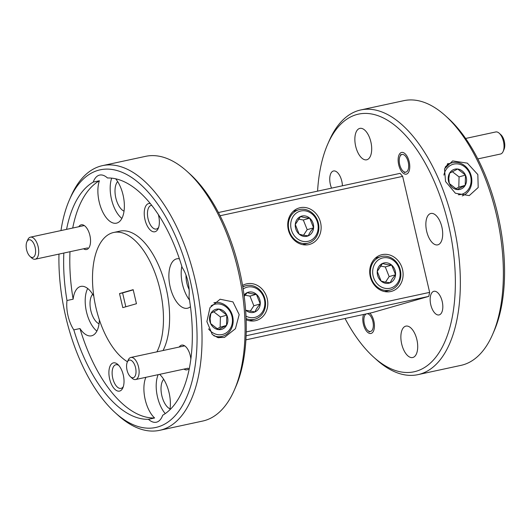 <?xml version="1.0" encoding="UTF-8"?>
<svg xmlns="http://www.w3.org/2000/svg" width="531" height="531" viewBox="0 0 531 531"><rect width="100%" height="100%" fill="white"/><g stroke="black" fill="none" stroke-linecap="round" stroke-linejoin="round"><path stroke-width="0.8" d="M130.965 377.163A9.027 4.434 -102.2 0 0 136.016 372.198A9.027 4.434 -102.2 0 0 131.628 360.668A9.027 4.434 -102.2 0 0 127.281 362.155A9.027 4.434 -102.2 0 0 130.427 376.731A9.027 4.434 -102.2 0 0 130.965 377.163M127.281 362.155L128.203 360.045A11.284 5.542 77.8 0 1 130.838 357.469A11.284 5.542 77.8 0 1 133.633 358.193A11.284 5.542 77.8 0 1 139.042 370.014A11.284 5.542 77.8 0 1 135.591 379.532A11.284 5.542 77.8 0 1 132.803 378.809A11.284 5.542 77.8 0 1 132.133 378.271L130.427 376.731M30.552 256.851A9.027 4.434 -102.2 0 0 35.604 251.88A9.027 4.434 -102.2 0 0 31.216 240.357A9.027 4.434 -102.2 0 0 26.869 241.837A9.027 4.434 -102.2 0 0 30.015 256.42A9.027 4.434 -102.2 0 0 30.552 256.851M26.869 241.837L27.791 239.733A11.284 5.542 77.8 0 1 30.426 237.158A11.284 5.542 77.8 0 1 33.221 237.881A11.284 5.542 77.8 0 1 38.63 249.696A11.284 5.542 77.8 0 1 35.179 259.221A11.284 5.542 77.8 0 1 32.391 258.497A11.284 5.542 77.8 0 1 31.714 257.96L30.015 256.42M366.556 313.834A9.027 4.434 -102.2 0 0 364.598 315.859A9.027 4.434 -102.2 0 0 367.744 330.435A9.027 4.434 -102.2 0 0 370.446 331.457A9.027 4.434 -102.2 0 0 372.994 321.919A9.027 4.434 -102.2 0 0 366.868 313.768M402.12 154.461A9.027 4.434 -102.2 0 0 399.943 156.532A9.027 4.434 -102.2 0 0 403.082 171.115A9.027 4.434 -102.2 0 0 405.784 172.137A9.027 4.434 -102.2 0 0 408.312 162.506A9.027 4.434 -102.2 0 0 402.12 154.461M500.414 154.043A11.284 5.542 -102.2 0 0 500.501 154.023A11.284 5.542 -102.2 0 0 503.142 151.448A11.284 5.542 -102.2 0 0 499.213 133.221A11.284 5.542 -102.2 0 0 495.835 131.947A11.284 5.542 -102.2 0 0 495.748 131.96A11.284 5.542 -102.2 0 0 495.662 131.98M499.213 133.221L500.919 134.761A9.027 4.434 77.8 0 1 504.058 149.344L503.142 151.448M208.537 328.862A15.598 13.58 74 0 0 223.478 334.198A15.598 13.58 74 0 0 232.452 320.936A15.598 13.58 74 0 0 225.383 306.42A15.598 13.58 74 0 0 211.099 305.883M213.9 302.723A17.331 15.094 -106 0 1 233.162 321.348A17.331 15.094 -106 0 1 222.681 336.236A17.331 15.094 -106 0 1 213.767 335.725M209.533 318.281A10.421 9.073 74 0 0 210.628 323.558A10.421 9.073 74 0 0 218.44 329.618A10.421 9.073 74 0 0 226.531 325.403A10.421 9.073 74 0 0 226.797 315.129A10.421 9.073 74 0 0 218.984 309.075A10.421 9.073 74 0 0 210.893 313.29A10.421 9.073 74 0 0 209.533 318.281M210.103 318.613L210.628 323.558L218.44 329.618L226.531 325.403L226.797 315.129L218.984 309.075L210.893 313.29L210.103 318.613M385.194 288.34A15.598 13.58 74 0 0 400.095 275.582A15.598 13.58 74 0 0 387.617 257.84A15.598 13.58 74 0 0 372.709 270.598A15.598 13.58 74 0 0 385.194 288.34M386.933 256.38A17.331 15.094 -106 0 1 400.759 272.609A17.331 15.094 -106 0 1 390.371 289.986A17.331 15.094 -106 0 1 384.238 290.271A17.331 15.094 -106 0 1 370.412 274.042A17.331 15.094 -106 0 1 380.8 256.672A17.331 15.094 -106 0 1 386.933 256.38M385.592 283.282A10.421 9.073 74 0 0 390.278 282.751A10.421 9.073 74 0 0 395.555 274.753A10.421 9.073 74 0 0 391.679 265.095A10.421 9.073 74 0 0 382.532 263.429A10.421 9.073 74 0 0 377.256 271.427A10.421 9.073 74 0 0 381.125 281.085A10.421 9.073 74 0 0 385.592 283.282M385.041 282.107L390.278 282.751C391.161 280.355 392.92 277.693 395.555 274.753L391.679 265.095C387.776 264.79 384.723 264.232 382.532 263.429L377.256 271.427L381.125 281.085L385.041 282.107M245.979 316.137A15.598 13.58 74 0 0 249.889 317.511A15.598 13.58 74 0 0 264.796 304.754A15.598 13.58 74 0 0 252.318 287.012A15.598 13.58 74 0 0 243.158 289.03M242.82 286.946A17.331 15.094 -106 0 1 245.495 285.837A17.331 15.094 -106 0 1 251.634 285.552A17.331 15.094 -106 0 1 265.454 301.781A17.331 15.094 -106 0 1 255.072 319.158A17.331 15.094 -106 0 1 248.939 319.443A17.331 15.094 -106 0 1 246.085 318.613M245.601 310.058A10.421 9.073 74 0 0 245.826 310.257A10.421 9.073 74 0 0 250.293 312.454A10.421 9.073 74 0 0 254.98 311.923A10.421 9.073 74 0 0 260.256 303.924A10.421 9.073 74 0 0 256.38 294.267A10.421 9.073 74 0 0 247.234 292.601A10.421 9.073 74 0 0 244.041 295.097M245.826 310.257L254.98 311.923C255.862 309.527 257.621 306.865 260.256 303.924L256.38 294.267C252.471 293.962 249.424 293.404 247.234 292.601L244.207 296.378M69.402 199.902L70.869 196.536A135.398 66.468 77.8 0 1 102.523 165.626A135.398 66.468 77.8 0 1 195.05 279.598A135.398 66.468 77.8 0 1 159.592 430.342A135.398 66.468 77.8 0 1 118.021 415.229L115.293 412.766A131.788 64.696 -102.2 0 0 182.79 404.974A131.788 64.696 -102.2 0 0 190.271 280.753A131.788 64.696 -102.2 0 0 131.827 177.593A131.788 64.696 -102.2 0 0 69.402 199.902A131.788 64.696 -102.2 0 0 60.972 230.573M159.592 430.342L202.643 421.063A135.398 66.468 -102.2 0 0 234.297 390.159A135.398 66.468 -102.2 0 0 238.1 270.312A135.398 66.468 -102.2 0 0 187.144 171.467A135.398 66.468 -102.2 0 0 145.567 156.346L102.523 165.626M58.974 254.09A131.788 64.696 -102.2 0 0 65.691 316.549A131.788 64.696 -102.2 0 0 115.293 412.766M187.144 171.467L189.872 173.929A131.788 64.696 77.8 0 1 239.468 270.14A131.788 64.696 77.8 0 1 235.764 386.787L234.297 390.159M99.363 319.854A25.276 12.405 -102.2 0 1 91.863 335.725A25.276 12.405 -102.2 0 1 91.465 335.824A25.276 12.405 -102.2 0 1 79.969 328.55L73.816 329.877A122.761 60.262 -102.2 0 0 148.454 419.311A25.276 12.405 -102.2 0 0 156.313 422.225A25.276 12.405 -102.2 0 0 156.718 422.125A25.276 12.405 -102.2 0 0 162.712 415.215A122.761 60.262 -102.2 0 0 188.983 296.783A25.276 12.405 -102.2 0 0 182.146 267.418A122.761 60.262 -102.2 0 0 107.508 177.991A25.276 12.405 -102.2 0 0 99.649 175.077A25.276 12.405 -102.2 0 0 99.251 175.177A25.276 12.405 -102.2 0 0 93.25 182.087A122.761 60.262 -102.2 0 0 66.574 229.365M93.25 182.087L99.403 180.759A25.276 12.405 -102.2 0 0 101.434 209.075A25.276 12.405 -102.2 0 0 116.455 223.166A25.276 12.405 -102.2 0 0 116.853 223.066A25.276 12.405 -102.2 0 0 124.354 204.82A25.276 12.405 -102.2 0 0 115.645 178.774M169.913 409.733A25.276 12.405 -102.2 0 0 159.625 374.348M156.904 351.854A67.703 33.234 -102.2 0 0 155.497 274.281A67.703 33.234 -102.2 0 0 113.714 232.472A67.703 33.234 -102.2 0 0 112.645 232.737A67.703 33.234 -102.2 0 0 93.323 292.515A67.703 33.234 -102.2 0 0 127.453 361.75M445.549 181.529L444.5 168.825L452.664 160.92L467.34 163.143L477.84 174.566L478.199 187.503L469.251 195.6L455.386 193.231L445.549 181.529M327.7 144.213L329.174 140.841A135.398 66.468 77.8 0 1 360.821 109.937A135.398 66.468 77.8 0 1 453.355 223.903A135.398 66.468 77.8 0 1 417.897 374.654A135.398 66.468 77.8 0 1 376.32 359.533L373.592 357.071A131.788 64.696 -102.2 0 0 441.095 349.279A131.788 64.696 -102.2 0 0 448.569 225.058A131.788 64.696 -102.2 0 0 390.126 121.898A131.788 64.696 -102.2 0 0 327.7 144.213A131.788 64.696 -102.2 0 0 317.578 191.147M417.897 374.654L460.948 365.374A135.398 66.468 -102.2 0 0 492.595 334.464A135.398 66.468 -102.2 0 0 496.399 214.624A135.398 66.468 -102.2 0 0 445.443 115.771A135.398 66.468 -102.2 0 0 403.872 100.658L360.821 109.937M445.443 115.771L448.171 118.234A131.788 64.696 77.8 0 1 497.773 214.451A131.788 64.696 77.8 0 1 494.069 331.098L492.595 334.464M370.87 141.91A16.069 7.885 77.8 0 1 366.662 159.798A16.069 7.885 77.8 0 1 355.684 146.277A16.069 7.885 77.8 0 1 359.892 128.383A16.069 7.885 77.8 0 1 370.87 141.91M416.881 339.641A16.069 7.885 77.8 0 1 412.673 357.529A16.069 7.885 77.8 0 1 401.695 344.008A16.069 7.885 77.8 0 1 405.903 326.12A16.069 7.885 77.8 0 1 416.881 339.641M119.734 391.048A14.443 7.089 -102.2 0 0 122.88 387.809A14.443 7.089 -102.2 0 0 117.855 364.478A14.443 7.089 -102.2 0 0 113.189 362.925A14.443 7.089 -102.2 0 0 109.638 378.948A14.443 7.089 -102.2 0 0 119.734 391.048M118.765 365.414A12.094 5.941 -102.2 0 0 115.911 364.731A12.094 5.941 -102.2 0 0 115.718 364.777A12.094 5.941 -102.2 0 0 112.698 377.999A12.094 5.941 -102.2 0 0 121.008 388.38A12.094 5.941 -102.2 0 0 121.201 388.334A12.094 5.941 -102.2 0 0 123.331 386.581M83.573 248.787A12.638 6.206 -102.2 0 0 86.792 249.47A12.638 6.206 -102.2 0 0 89.547 246.636A12.638 6.206 -102.2 0 0 85.139 226.226A12.638 6.206 -102.2 0 0 81.064 224.865A12.638 6.206 -102.2 0 0 78.814 226.724M93.795 296.159A25.276 12.405 -102.2 0 0 80.812 286.408A25.276 12.405 -102.2 0 0 80.413 286.508A25.276 12.405 -102.2 0 0 73.132 299.192L66.986 300.513A25.276 12.405 -102.2 0 0 73.816 329.877M331.543 188.14A12.094 5.941 77.8 0 1 330.362 184.443A12.094 5.941 77.8 0 1 333.528 170.975A12.094 5.941 77.8 0 1 341.791 181.157A12.094 5.941 77.8 0 1 342.409 185.797M369.822 313.131A11.105 5.449 77.8 0 1 374.395 324.673A11.105 5.449 77.8 0 1 371.129 333.428A11.105 5.449 77.8 0 1 370.957 333.475A11.105 5.449 77.8 0 1 364.259 327.036A11.105 5.449 77.8 0 1 363.609 314.471M206.884 321.587L209.977 307.655L220.106 299.225L232.95 301.887L239.169 314.624L235.432 328.702L224.46 337.417L217.796 337.603L212.267 334.484L206.884 321.587M448.781 163.727A18.957 16.507 74 0 0 447.812 163.575M246.125 319.728A18.957 16.507 74 0 0 256.34 320.478A18.957 16.507 74 0 0 267.246 298.78A18.957 16.507 74 0 0 245.866 284.045A18.957 16.507 74 0 0 242.567 285.459M320.585 222.681A18.957 16.507 74 0 0 299.205 207.94A18.957 16.507 74 0 0 288.293 229.638A18.957 16.507 74 0 0 309.673 244.379A18.957 16.507 74 0 0 320.585 222.681M294.366 210.389A18.957 16.507 -106 0 1 295.84 210.601M402.551 269.609A18.957 16.507 74 0 0 381.172 254.873A18.957 16.507 74 0 0 370.26 276.571A18.957 16.507 74 0 0 391.639 291.307A18.957 16.507 74 0 0 402.551 269.609M377.807 257.528A18.957 16.507 74 0 0 376.326 257.316M179.405 258.816A25.276 12.405 -102.2 0 0 176.803 258.823A25.276 12.405 -102.2 0 0 176.398 258.922A25.276 12.405 -102.2 0 0 170.086 286.554A25.276 12.405 -102.2 0 0 187.456 308.239A25.276 12.405 -102.2 0 0 187.855 308.139A25.276 12.405 -102.2 0 0 190.456 306.686M441.872 226.983A16.069 7.885 77.8 0 1 437.663 244.871A16.069 7.885 77.8 0 1 426.685 231.35A16.069 7.885 77.8 0 1 430.893 213.462A16.069 7.885 77.8 0 1 441.872 226.983M183.985 369.098A12.638 6.206 -102.2 0 0 187.204 369.782A12.638 6.206 -102.2 0 0 189.368 368.043M190.841 358.963A12.638 6.206 -102.2 0 0 185.558 346.537A12.638 6.206 -102.2 0 0 181.476 345.177A12.638 6.206 -102.2 0 0 179.226 347.042M401.436 152.49A11.105 5.449 77.8 0 1 401.615 152.443A11.105 5.449 77.8 0 1 409.242 161.968A11.105 5.449 77.8 0 1 406.467 174.108A11.105 5.449 77.8 0 1 406.295 174.148A11.105 5.449 77.8 0 1 398.662 164.623A11.105 5.449 77.8 0 1 401.436 152.49M442.204 301.475A12.094 5.941 77.8 0 1 439.037 314.936A12.094 5.941 77.8 0 1 430.774 304.761A12.094 5.941 77.8 0 1 433.94 291.293A12.094 5.941 77.8 0 1 442.204 301.475M151.76 205.344A12.094 5.941 -102.2 0 0 151.249 205.404A12.094 5.941 -102.2 0 0 151.063 205.457A12.094 5.941 -102.2 0 0 148.036 218.679A12.094 5.941 -102.2 0 0 156.346 229.053A12.094 5.941 -102.2 0 0 156.539 229.007A12.094 5.941 -102.2 0 0 158.669 227.255M150.339 203.559A14.443 7.089 -102.2 0 0 148.527 203.599A14.443 7.089 -102.2 0 0 144.976 219.622A14.443 7.089 -102.2 0 0 155.072 231.722A14.443 7.089 -102.2 0 0 158.218 228.483A14.443 7.089 -102.2 0 0 158.331 214.537M303.228 241.413A15.598 13.58 74 0 0 318.129 228.649A15.598 13.58 74 0 0 305.65 210.907A15.598 13.58 74 0 0 290.749 223.67A15.598 13.58 74 0 0 303.228 241.413M304.967 209.446A17.331 15.094 -106 0 1 318.792 225.682A17.331 15.094 -106 0 1 308.405 243.052A17.331 15.094 -106 0 1 302.272 243.344A17.331 15.094 -106 0 1 288.446 227.109A17.331 15.094 -106 0 1 298.834 209.738A17.331 15.094 -106 0 1 304.967 209.446M303.626 236.348A10.421 9.073 74 0 0 308.312 235.817A10.421 9.073 74 0 0 313.589 227.826A10.421 9.073 74 0 0 309.712 218.168A10.421 9.073 74 0 0 300.566 216.502A10.421 9.073 74 0 0 295.289 224.494A10.421 9.073 74 0 0 299.159 234.151A10.421 9.073 74 0 0 303.626 236.348M303.075 235.173L308.312 235.817C309.195 233.421 310.954 230.759 313.589 227.826L309.712 218.168C305.81 217.856 302.756 217.305 300.566 216.502L295.289 224.494L299.159 234.151L303.075 235.173M458.313 194.744A15.598 13.58 74 0 0 471.123 180.879A15.598 13.58 74 0 0 458.957 164.112A15.598 13.58 74 0 0 443.909 175.104M445.117 167.238A17.331 15.094 -106 0 1 451.775 162.864A17.331 15.094 -106 0 1 471.827 181.29A17.331 15.094 -106 0 1 462.202 195.906M448.197 178.224A10.421 9.073 74 0 0 449.292 183.507A10.421 9.073 74 0 0 457.111 189.56A10.421 9.073 74 0 0 465.196 185.346A10.421 9.073 74 0 0 465.468 175.071A10.421 9.073 74 0 0 457.649 169.017A10.421 9.073 74 0 0 449.565 173.232A10.421 9.073 74 0 0 448.197 178.224M448.768 178.555L449.292 183.507L457.111 189.56L465.196 185.346L465.468 175.071L457.649 169.017L449.565 173.232L448.768 178.555M455.704 188.797L458.797 187.184L459.069 176.909L452.293 171.659M458.797 187.184L465.196 185.346M459.069 176.909L465.468 175.071M305.411 243.915A18.957 16.507 -106 0 1 304.276 244.877M303.5 235.253L307.19 229.664L303.314 220.007L298.395 219.111M307.19 229.664L313.589 227.826M303.314 220.007L309.712 218.168M186.023 275.144A16.069 7.885 -102.2 0 0 189.136 289.568M181.834 266.376A25.276 12.405 -102.2 0 0 189.514 300.068M218.858 337.816A18.957 16.507 74 0 0 219.688 337.099M246.205 331.928L429.645 292.375L428.756 296.384L246.092 335.765M218.433 212.526L400.122 173.352L402.651 176.372L220.093 215.739M386.243 291.804A18.957 16.507 74 0 0 387.378 290.842M250.937 320.976A18.957 16.507 74 0 0 252.079 320.014M136.447 303.719L133.175 289.66L119.521 293.583L122.794 307.641L136.447 303.719M92.659 294.227A16.069 7.885 -102.2 0 0 90.728 310.124A16.069 7.885 -102.2 0 0 99.038 323.817M87.695 288.492A25.276 12.405 -102.2 0 0 96.881 331.085M245.886 339.853L372.443 312.567L428.756 296.384M148.454 419.311L154.607 417.983A122.761 60.262 -102.2 0 1 79.969 328.55M63.839 253.041A122.761 60.262 -102.2 0 0 66.986 300.513M99.403 180.759A122.761 60.262 -102.2 0 0 72.72 228.038M69.992 251.714A122.761 60.262 -102.2 0 0 73.132 299.192M119.521 293.583L122.595 292.92L125.82 306.772M122.595 292.92L133.221 289.866M345.031 318.474A131.788 64.696 -102.2 0 0 373.592 357.071M429.645 292.375L402.651 176.372M163.05 350.526A67.703 33.234 -102.2 0 0 161.65 272.954A67.703 33.234 -102.2 0 0 119.86 231.144L113.714 232.472M163.661 379.3A16.069 7.885 -102.2 0 0 161.729 395.203A16.069 7.885 -102.2 0 0 170.039 408.89M158.178 374.66A25.276 12.405 -102.2 0 0 165.241 413.603M145.879 377.315A25.276 12.405 -102.2 0 0 154.607 417.983M117.65 181.569A16.069 7.885 -102.2 0 0 115.712 197.466A16.069 7.885 -102.2 0 0 124.028 211.159M111.689 178.137A25.276 12.405 -102.2 0 0 121.864 218.427M250.167 311.352L253.851 305.77L249.982 296.106L245.056 295.209M253.851 305.77L260.256 303.924M249.982 296.106L256.38 294.267M385.466 282.18L389.157 276.598L385.28 266.934L380.362 266.038M389.157 276.598L395.555 274.753M385.28 266.934L391.679 265.095M217.033 328.855L220.133 327.242L220.398 316.967L213.621 311.717M220.133 327.242L226.531 325.403M220.398 316.967L226.797 315.129M135.591 379.532L188.04 368.222M130.838 357.469L184.688 345.86M35.179 259.221L87.628 247.911M30.426 237.158L84.276 225.549M367.744 330.435L369.45 331.975M364.598 315.859L365.374 314.093M403.082 171.115L404.788 172.655M399.943 156.532L400.859 154.428M465.634 138.458L495.748 131.96M477.82 158.915L500.501 154.023M222.681 336.236L217.869 337.616M390.371 289.986L384.763 291.592M255.072 319.158L249.464 320.764M308.405 243.052L302.796 244.665M451.775 162.864L447.182 164.185M298.834 209.738L293.225 211.351M245.495 285.837L242.767 286.627M380.8 256.672L375.191 258.278"/></g></svg>
